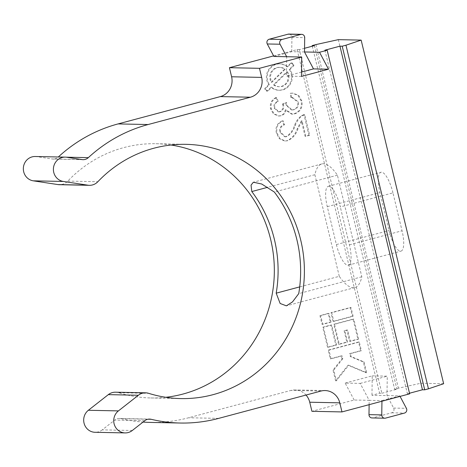 <?xml version="1.0" encoding="UTF-8"?>
<svg xmlns="http://www.w3.org/2000/svg" width="467" height="467" viewBox="0 0 467 467"><rect width="100%" height="100%" fill="white"/><g stroke="black" fill="none" stroke-linecap="round" stroke-linejoin="round"><path stroke-width="0.35" stroke-dasharray="2.33 1.75" d="M271.204 82.221L284.467 69.233A9.684 9.212 91.2 0 0 279.196 67.353A9.684 9.212 91.2 0 0 276.744 67.645A9.684 9.212 91.2 0 0 271.204 82.221L271.957 82.233L285.22 69.244A9.684 9.212 91.2 0 0 279.949 67.365A9.684 9.212 91.2 0 0 277.491 67.662A9.684 9.212 91.2 0 0 271.957 82.233M268.718 84.65L264.987 88.304A0.736 0.701 91.2 0 0 264.952 89.343L266.283 90.843A0.736 0.701 91.2 0 0 267.27 90.878L270.994 87.23A13.204 12.562 91.2 0 0 278.723 90.23A13.204 12.562 91.2 0 0 290.095 83.196A13.204 12.562 91.2 0 0 289.242 69.367L292.943 65.742A0.736 0.701 91.2 0 0 292.978 64.703L291.647 63.203A0.736 0.701 91.2 0 0 290.661 63.168L286.954 66.799A13.204 12.562 91.2 0 0 279.266 63.827A13.204 12.562 91.2 0 0 275.921 64.236A13.204 12.562 91.2 0 0 268.718 84.65L269.471 84.667L265.741 88.321A0.736 0.701 91.2 0 0 265.705 89.355L267.036 90.861A0.736 0.701 91.2 0 0 268.023 90.896L271.747 87.247A13.204 12.562 91.2 0 0 279.47 90.248A13.204 12.562 91.2 0 0 290.848 83.208A13.204 12.562 91.2 0 0 289.989 69.379L293.696 65.754A0.736 0.701 91.2 0 0 293.731 64.72L292.4 63.214A0.736 0.701 91.2 0 0 291.414 63.179L287.707 66.81A13.204 12.562 91.2 0 0 280.019 63.845A13.204 12.562 91.2 0 0 276.674 64.248A13.204 12.562 91.2 0 0 269.471 84.667M286.954 66.799L287.707 66.81M148.004 419.226L121.087 418.666A8.149 7.758 91.2 0 0 119.523 418.467A8.149 7.758 91.2 0 0 117.456 418.718A8.149 7.758 91.2 0 0 114.724 420.084L144.782 420.709M82.093 159.591L52.035 158.967A8.149 7.758 91.2 0 0 52.993 159.049A8.149 7.758 91.2 0 0 55.059 158.798A8.149 7.758 91.2 0 0 58.27 157.017L66.168 157.181M35.223 156.503A12.224 11.634 -88.8 0 1 36.66 156.626L52.035 158.967M115.518 392.198A12.224 11.634 -88.8 0 1 118.606 392.706A127.152 120.994 91.2 0 0 150.713 397.96A127.152 120.994 91.2 0 0 165.756 397.289M170.986 145.009A127.152 120.994 91.2 0 0 155.978 143.713A127.152 120.994 91.2 0 0 123.761 147.613A127.152 120.994 91.2 0 0 67.803 181.097A12.224 11.634 -88.8 0 1 59.321 184.693M369.123 404.667L369.187 400.33L354.155 400.015L311.915 411.299M354.155 400.015L345.16 383.086L360.185 383.401L369.187 400.33L381.959 400.593L381.948 401.246M304.548 48.276L299.365 49.66L381.86 393.267L379.607 393.22L371.96 395.263L399.764 395.835L381.959 400.593M381.86 393.267L396.903 389.244L394.644 389.198L398.409 388.194L420.825 383.249L443.65 383.722M409.512 393.232L407.405 393.792L409.658 393.839M331.056 322.131L328.972 313.439L320.701 315.651L322.785 324.343L331.056 322.131L330.309 322.113L328.219 313.427L319.948 315.634L322.037 324.326L330.309 322.113M336.555 345.014L331.757 325.026L323.479 327.239L328.278 347.22L336.555 345.014L335.802 344.996L331.004 325.009L322.732 327.221L327.53 347.203L335.802 344.996M358.615 339.118L353.817 319.136L334.512 324.291L339.311 344.272L347.582 342.066L344.874 330.77L347.629 330.035L350.343 341.33L358.615 339.118L357.862 339.1L353.064 319.119L333.759 324.273L338.557 344.261L346.829 342.048L344.121 330.753L346.876 330.017L349.59 341.313L357.862 339.1M353.122 316.235L351.032 307.549L331.733 312.703L333.817 321.395L353.122 316.235L352.369 316.223L350.285 307.531L330.98 312.692L333.064 321.378L352.369 316.223M342.784 358.755L333.771 370.092L336.345 380.821L348.744 365.235L366.677 372.713L364.102 361.989L351.061 356.549L350.367 353.647L361.394 350.705L359.31 342.013L328.972 350.116L331.062 358.808L342.089 355.86L342.784 358.755L342.037 358.738L333.018 370.074L335.592 380.803L347.991 365.217L365.93 372.701L363.355 361.972L350.308 356.531L349.614 353.636L360.641 350.688L358.557 342.002L328.225 350.104L330.309 358.79L341.342 355.842L342.037 358.738M309.679 135.29L305.821 136.317L302.114 120.865L298.039 128.641C296.189 134.321 292.774 138.343 287.8 140.701L285.372 141.005L279.984 138.629L277.164 133.2C275.828 127.222 277.847 123.095 283.218 120.807L284.578 124.753C281.152 125.962 279.832 128.437 280.614 132.184L285.483 136.813L286.866 136.644C290.906 134.087 293.725 130.322 295.319 125.343C296.714 121.426 298.991 118.233 302.143 115.769L304.717 114.631L309.679 135.29L308.926 135.272L303.97 114.613L304.717 114.631M291.566 97.451L290.976 93.301L292.949 93.161L298.67 95.373L301.822 100.86C302.966 107.258 300.655 111.572 294.887 113.808L292.342 114.141L286.049 109.856C285.535 112.891 283.889 114.859 281.116 115.763L279.167 116.009L274.082 113.849L271.309 108.817C270.346 103.586 272.179 99.821 276.808 97.515L278.163 101.462C275.372 102.734 274.257 104.917 274.812 108.017L279.015 111.841L280.27 111.677C283.247 110.381 284.31 107.994 283.457 104.52L283.276 103.948L286.645 102.606L286.866 105.338L292.184 109.99L293.889 109.763C297.549 108.507 299.049 105.898 298.39 101.934L292.441 97.44L290.813 97.44L291.688 97.428L297.637 101.917L298.39 101.934M150.205 422.407A151.6 144.262 91.2 0 0 188.615 417.761L290.9 390.435A16.304 15.51 -88.8 0 1 295.033 389.933A16.304 15.51 -88.8 0 1 306.008 395.053M121.087 418.666A151.6 144.262 91.2 0 0 143.042 422.069M132.313 430.486L102.255 429.862L114.724 420.084M102.255 429.862A12.224 11.634 -88.8 0 1 95.058 432.29M273.615 55.888L297.111 49.613L379.607 393.22M345.16 383.086L372.234 375.853L371.96 395.263M304.496 51.965L291.723 51.703L273.919 56.454M297.111 49.613L299.365 49.66M314.408 45.638L396.903 389.244M291.723 51.703L291.928 37.383A3.263 3.1 91.2 0 0 288.892 34.085M324.915 50.185L407.405 393.792M400.067 396.407L399.764 395.835M372.234 375.853L387.266 376.168L386.991 395.572L393.623 408.059A3.263 3.1 -88.8 0 1 391.673 412.81L372.841 417.842A3.263 3.1 -88.8 0 1 372.018 417.942M360.185 383.401L387.266 376.168M392.951 192.859A21.19 6.281 -105 0 0 380.973 172.247A21.19 6.281 -105 0 0 379.928 192.591L389.029 230.505A21.19 6.281 -105 0 0 401.013 251.112A21.19 6.281 -105 0 0 402.052 230.774L392.951 192.859L340.303 206.922A21.19 6.281 -105 0 0 328.324 186.315A21.19 6.281 -105 0 0 327.279 206.653L336.386 244.568A21.19 6.281 -105 0 0 348.364 265.174A21.19 6.281 -105 0 0 349.409 244.836L340.303 206.922M312.3 46.204L394.644 389.198M315.914 44.587L398.409 388.194M338.33 39.642L420.825 383.249M301.448 76.436L286.417 76.127L286.691 56.723M301.507 72.099L286.417 76.127M339.27 276.318L314.875 174.705A63.985 18.96 75 0 1 321.833 163.929A63.985 18.96 75 0 1 337.419 175.172L361.814 276.785A63.985 18.96 75 0 1 354.856 287.561A63.985 18.96 75 0 1 339.27 276.318L299.709 286.89M361.814 276.785L298.728 293.638M314.875 174.705L267.714 187.302M337.419 175.172L274.333 192.025M290.813 97.44L290.229 93.283L292.196 93.143L297.917 95.356L301.075 100.849C302.213 107.241 299.902 111.555 294.14 113.79L291.589 114.123L285.296 109.844C284.782 112.874 283.142 114.841 280.363 115.746L278.414 115.991L273.329 113.831L270.556 108.799C269.593 103.575 271.426 99.804 276.055 97.498L276.808 97.515M279.015 111.841L278.262 111.823L274.059 108C273.504 104.9 274.619 102.717 277.41 101.45L276.055 97.498M278.262 111.823L279.517 111.66C282.494 110.364 283.557 107.976 282.704 104.509L282.523 103.937L283.276 103.948M292.184 109.99L291.437 109.973L286.113 105.32L285.897 102.588L282.523 103.937M291.437 109.973L293.136 109.751C296.796 108.49 298.296 105.881 297.637 101.917M290.229 93.283L290.976 93.301M301.075 100.849L301.822 100.86M294.14 113.79L294.887 113.808M285.296 109.844L286.049 109.856M280.363 115.746L281.116 115.763M270.556 108.799L271.309 108.817M277.41 101.45L278.163 101.462M274.059 108L274.812 108.017M279.517 111.66L280.27 111.677M282.704 104.509L283.457 104.52M285.897 102.588L286.645 102.606M286.113 105.32L286.866 105.338M293.136 109.751L293.889 109.763M285.372 141.005L287.053 140.684C292.021 138.331 295.436 134.309 297.286 128.623L301.361 120.848L305.068 136.306L308.926 135.272M284.619 140.987L279.231 138.617L276.411 133.183C275.075 127.211 277.094 123.078 282.465 120.79L283.218 120.807M285.483 136.813L284.73 136.796L279.861 132.167C279.079 128.419 280.404 125.944 283.825 124.736L282.465 120.79M284.73 136.796L286.113 136.627C290.153 134.076 292.972 130.311 294.566 125.331C295.961 121.408 298.238 118.221 301.396 115.752L303.97 114.613M305.068 136.306L305.821 136.317M301.361 120.848L302.114 120.865M297.286 128.623L298.039 128.641M287.053 140.684L287.8 140.701M276.411 133.183L277.164 133.2M283.825 124.736L284.578 124.753M279.861 132.167L280.614 132.184M286.113 136.627L286.866 136.644M294.566 125.331L295.319 125.343M301.396 115.752L302.143 115.769M270.994 87.23L271.747 87.247M289.242 69.367L289.989 69.379M284.467 69.233L285.22 69.244M273.481 84.801A9.684 9.212 91.2 0 0 278.793 86.71A9.684 9.212 91.2 0 0 287.03 81.754A9.684 9.212 91.2 0 0 286.756 71.795L273.481 84.801L274.228 84.813A9.684 9.212 91.2 0 0 279.546 86.728A9.684 9.212 91.2 0 0 287.783 81.772A9.684 9.212 91.2 0 0 287.509 71.813L274.228 84.813M286.756 71.795L287.509 71.813M333.759 324.273L334.512 324.291M338.557 344.261L339.311 344.272M346.829 342.048L347.582 342.066M344.121 330.753L344.874 330.77M346.876 330.017L347.629 330.035M349.59 341.313L350.343 341.33M353.064 319.119L353.817 319.136M330.98 312.692L331.733 312.703M333.064 321.378L333.817 321.395M350.285 307.531L351.032 307.549M322.732 327.221L323.479 327.239M327.53 347.203L328.278 347.22M331.004 325.009L331.757 325.026M335.592 380.803L336.345 380.821M347.991 365.217L348.744 365.235M365.93 372.701L366.677 372.713M363.355 361.972L364.102 361.989M350.308 356.531L351.061 356.549M349.614 353.636L350.367 353.647M360.641 350.688L361.394 350.705M358.557 342.002L359.31 342.013M328.225 350.104L328.972 350.116M330.309 358.79L331.062 358.808M341.342 355.842L342.089 355.86M333.018 370.074L333.771 370.092M319.948 315.634L320.701 315.651M322.037 324.326L322.785 324.343M328.219 313.427L328.972 313.439M291.647 63.203L292.4 63.214M66.717 157.251L36.66 156.626M118.606 392.706L148.658 393.331M67.803 181.097L97.86 181.721M393.623 408.059L406.401 408.321M391.673 412.81L404.445 413.079M372.841 417.842L385.619 418.105M327.279 206.653L379.928 192.591M336.386 244.568L389.029 230.505M349.409 244.836L402.052 230.774M291.928 37.383L304.7 37.652M320.957 391.06L290.9 390.435M218.673 418.379L188.615 417.761M292.978 64.703L293.731 64.72M290.661 63.168L291.414 63.179M264.987 88.304L265.741 88.321M264.952 89.343L265.705 89.355M266.283 90.843L267.036 90.861M267.27 90.878L268.023 90.896M292.943 65.742L293.696 65.754M279.266 63.827L280.019 63.845M291.151 62.969L291.904 62.981M83.05 159.673L52.993 159.049M155.978 143.713L186.035 144.338M328.324 186.315L380.973 172.247M348.364 265.174L401.013 251.112M150.713 397.96L180.764 398.584M325.09 390.558L295.033 389.933M354.856 287.561L286.399 305.844M321.833 163.929L253.377 182.218M119.523 418.467L149.58 419.092M292.949 93.161L292.196 93.143M292.342 114.141L291.589 114.123M279.167 116.009L278.414 115.991M292.441 97.44L291.688 97.428M266.78 91.077L267.533 91.088M278.723 90.23L279.47 90.248M279.196 67.353L279.949 67.365M278.793 86.71L279.546 86.728"/><path stroke-width="0.7" d="M125.115 432.915A12.224 11.634 -88.8 0 1 114.281 424.433A12.224 11.634 -88.8 0 1 118.42 410.896L138.372 395.251A12.224 11.634 -88.8 0 1 142.476 393.196A12.224 11.634 -88.8 0 1 145.576 392.823L115.518 392.198A12.224 11.634 -88.8 0 0 112.419 392.578A12.224 11.634 -88.8 0 0 108.321 394.633L88.368 410.277A12.224 11.634 -88.8 0 0 84.229 423.808A12.224 11.634 -88.8 0 0 95.058 432.29L125.115 432.915A12.224 11.634 -88.8 0 0 132.313 430.486L144.782 420.709A8.149 7.758 -88.8 0 1 147.514 419.337A8.149 7.758 -88.8 0 1 149.58 419.092A8.149 7.758 -88.8 0 1 151.145 419.29A151.6 144.262 91.2 0 0 180.256 423.032A151.6 144.262 91.2 0 0 218.673 418.379L320.957 391.06A16.304 15.51 -88.8 0 1 325.09 390.558A16.304 15.51 -88.8 0 1 339.789 402.84L341.972 411.923L311.915 411.299L309.738 402.215A16.304 15.51 -88.8 0 0 306.008 395.053M304.548 48.276L314.408 45.638L312.154 45.591L315.914 44.587L338.33 39.642L361.154 40.115L345.971 45.211L342.212 46.215L339.953 46.169L324.915 50.185L327.169 50.232L319.527 52.275L328.523 69.204L301.448 76.436L301.717 57.032L259.483 68.316L261.66 77.399A16.304 15.51 -88.8 0 1 250.411 97.218L148.127 124.537A151.6 144.262 91.2 0 0 88.327 157.642A8.149 7.758 -88.8 0 1 85.111 159.422A8.149 7.758 -88.8 0 1 83.05 159.673A8.149 7.758 -88.8 0 1 82.093 159.591L66.717 157.251A12.224 11.634 -88.8 0 0 65.281 157.128A12.224 11.634 -88.8 0 0 62.181 157.502A12.224 11.634 -88.8 0 0 53.407 169.994A12.224 11.634 -88.8 0 0 63.337 181.453L87.942 185.195A12.224 11.634 -88.8 0 0 89.378 185.317A12.224 11.634 -88.8 0 0 97.86 181.721A127.152 120.994 91.2 0 1 153.818 148.237A127.152 120.994 91.2 0 1 186.035 144.338A127.152 120.994 91.2 0 1 303.632 256.914A127.152 120.994 91.2 0 1 212.981 394.685A127.152 120.994 91.2 0 1 180.764 398.584A127.152 120.994 91.2 0 1 148.658 393.331A12.224 11.634 -88.8 0 0 145.576 392.823M89.378 185.317L59.321 184.693A12.224 11.634 -88.8 0 1 57.89 184.57L33.28 180.828A12.224 11.634 -88.8 0 1 23.35 169.375A12.224 11.634 -88.8 0 1 32.124 156.877A12.224 11.634 -88.8 0 1 35.223 156.503L65.281 157.128M251.795 191.552L251.036 185.148L253.377 182.218L261.73 184.021L274.333 192.025A127.152 120.994 -88.8 0 1 298.728 293.638L292.5 301.91L286.399 305.844L280.147 303.48L276.19 293.171A127.152 120.994 91.2 0 0 251.795 191.552L267.714 187.302M165.756 397.289A127.152 120.994 91.2 0 0 182.93 394.06A127.152 120.994 91.2 0 0 274.187 264.176A127.152 120.994 91.2 0 0 170.986 145.009M361.154 40.115L443.65 383.722L428.461 388.818L424.701 389.822L422.448 389.776L409.512 393.232M327.169 50.232L409.658 393.839L341.972 411.923M143.042 422.069A151.6 144.262 91.2 0 0 150.205 422.407L180.256 423.032M259.483 68.316L229.425 67.692L231.603 76.775A16.304 15.51 -88.8 0 1 220.354 96.593L118.069 123.913A151.6 144.262 91.2 0 0 58.311 156.982M229.425 67.692L273.615 55.888M301.717 57.032L286.691 56.723L280.054 44.231A3.263 3.1 -88.8 0 1 282.004 39.479L300.836 34.447A3.263 3.1 -88.8 0 1 304.7 37.652L304.496 51.965L313.491 68.894L301.507 72.099M301.664 34.348L288.892 34.085A3.263 3.1 91.2 0 0 288.063 34.184L269.231 39.216A3.263 3.1 91.2 0 0 267.282 43.968L273.919 56.454L286.691 56.723M319.527 52.275L304.496 51.965M339.953 46.169L422.448 389.776M381.948 401.246L381.755 414.906A3.263 3.1 91.2 0 0 385.619 418.105L404.445 413.079A3.263 3.1 91.2 0 0 406.401 408.321L400.067 396.407M384.79 418.21L372.018 417.942A3.263 3.1 -88.8 0 1 368.983 414.643L369.123 404.667M345.971 45.211L428.461 388.818M342.212 46.215L424.701 389.822M312.154 45.591L312.3 46.204M328.523 69.204L313.491 68.894M299.709 286.89L276.19 293.171M368.983 414.643L381.755 414.906M88.368 410.277L118.42 410.896M108.321 394.633L138.372 395.251M57.89 184.57L87.942 185.195M33.28 180.828L63.337 181.453M267.282 43.968L280.054 44.231M269.231 39.216L282.004 39.479M288.063 34.184L300.836 34.447M66.168 157.181L88.327 157.642M148.127 124.537L118.069 123.913M250.411 97.218L220.354 96.593M261.66 77.399L231.603 76.775M339.789 402.84L309.738 402.215M151.145 419.29L148.004 419.226"/></g></svg>
